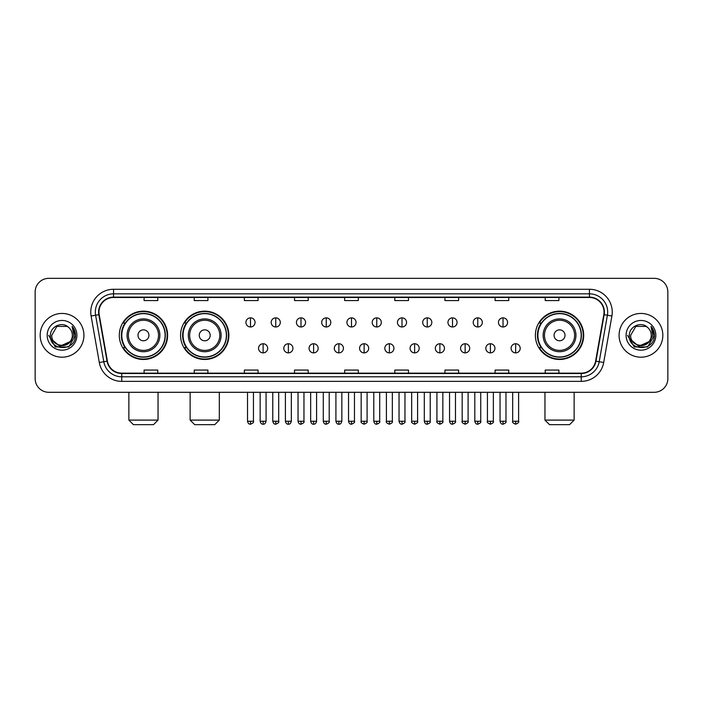 <?xml version="1.0" encoding="UTF-8"?>
<svg xmlns="http://www.w3.org/2000/svg" width="703" height="703" viewBox="0 0 703 703"><rect width="100%" height="100%" fill="white"/><g stroke="black" fill="none" stroke-linecap="round" stroke-linejoin="round"><path stroke-width="1.05" d="M535.387 335.322A24.157 24.157 0 0 0 559.544 359.479A24.157 24.157 0 0 0 583.701 335.322A24.157 24.157 0 0 0 559.544 311.157A24.157 24.157 0 0 0 535.387 335.322M180.566 335.322A24.157 24.157 0 0 0 204.722 359.479A24.157 24.157 0 0 0 228.879 335.322A24.157 24.157 0 0 0 204.722 311.157A24.157 24.157 0 0 0 180.566 335.322M119.299 335.322A24.157 24.157 0 0 0 143.456 359.479A24.157 24.157 0 0 0 167.613 335.322A24.157 24.157 0 0 0 143.456 311.157A24.157 24.157 0 0 0 119.299 335.322M125.09 347.625A22.109 22.109 0 0 1 125.09 323.011M186.357 347.625A22.109 22.109 0 0 1 186.357 323.011M541.178 347.625A22.109 22.109 0 0 1 541.178 323.011M35.15 292.017L35.15 378.618A13.673 13.673 0 0 0 48.823 392.3L654.177 392.3A13.673 13.673 0 0 0 667.85 378.618L667.85 292.017A13.673 13.673 0 0 0 654.177 278.335L48.823 278.335A13.673 13.673 0 0 0 35.15 292.017L35.15 378.618M40.168 335.322A21.881 21.881 0 0 0 62.049 357.194A21.881 21.881 0 0 0 83.921 335.322A21.881 21.881 0 0 0 62.049 313.441A21.881 21.881 0 0 0 40.168 335.322A21.881 21.881 0 0 0 62.049 357.194A21.881 21.881 0 0 0 83.921 335.322A21.881 21.881 0 0 0 62.049 313.441A21.881 21.881 0 0 0 40.168 335.322M619.079 335.322A21.881 21.881 0 0 0 640.951 357.194A21.881 21.881 0 0 0 662.832 335.322A21.881 21.881 0 0 0 640.951 313.441A21.881 21.881 0 0 0 619.079 335.322A21.881 21.881 0 0 0 640.951 357.194A21.881 21.881 0 0 0 662.832 335.322A21.881 21.881 0 0 0 640.951 313.441A21.881 21.881 0 0 0 619.079 335.322M98.965 312.07A14.587 14.587 0 0 1 113.552 297.483L589.448 297.483A14.587 14.587 0 0 1 603.815 314.601L595.617 361.096A14.587 14.587 0 0 1 581.249 373.152L121.751 373.152A14.587 14.587 0 0 1 107.383 361.096L99.185 314.601A14.587 14.587 0 0 1 98.965 312.07M98.605 312.07A14.948 14.948 0 0 0 98.833 314.663L107.032 361.157A14.948 14.948 0 0 0 121.751 373.513L581.249 373.513A14.948 14.948 0 0 0 595.968 361.157L604.167 314.663A14.948 14.948 0 0 0 589.448 297.123L113.552 297.123A14.948 14.948 0 0 0 98.605 312.07M91.109 316.025A22.795 22.795 0 0 1 113.552 289.276L589.448 289.276A22.795 22.795 0 0 1 611.891 316.025L603.692 362.52A22.795 22.795 0 0 1 581.249 381.36L121.751 381.36A22.795 22.795 0 0 1 99.308 362.52L91.109 316.025L95.599 315.234A18.234 18.234 0 0 1 113.552 293.836L589.448 293.836A18.234 18.234 0 0 1 607.401 315.234L599.202 361.729A18.234 18.234 0 0 1 581.249 376.799L121.751 376.799A18.234 18.234 0 0 1 103.798 361.729L95.599 315.234A18.234 18.234 0 0 1 95.318 312.07M654.177 278.335L48.823 278.335M48.823 392.3L654.177 392.3M667.85 378.618L667.85 292.017M595.968 361.157L599.202 361.729L607.401 315.234L611.891 316.025M344.663 297.483L344.663 300.568L358.337 300.568L358.337 297.483M294.522 297.483L294.522 300.568L308.195 300.568L308.195 297.483M244.38 297.483L244.38 300.568L258.054 300.568L258.054 297.483M194.239 297.483L194.239 300.568L207.912 300.568L207.912 297.483M144.097 297.483L144.097 300.568L157.771 300.568L157.771 297.483M394.805 297.483L394.805 300.568L408.478 300.568L408.478 297.483M444.946 297.483L444.946 300.568L458.62 300.568L458.62 297.483M495.088 297.483L495.088 300.568L508.761 300.568L508.761 297.483M545.229 297.483L545.229 300.568L558.903 300.568L558.903 297.483M358.337 373.152L358.337 370.068L344.663 370.068L344.663 373.152M308.195 373.152L308.195 370.068L294.522 370.068L294.522 373.152M258.054 373.152L258.054 370.068L244.38 370.068L244.38 373.152M207.912 373.152L207.912 370.068L194.239 370.068L194.239 373.152M157.771 373.152L157.771 370.068L144.097 370.068L144.097 373.152M408.478 373.152L408.478 370.068L394.805 370.068L394.805 373.152M458.62 373.152L458.62 370.068L444.946 370.068L444.946 373.152M508.761 373.152L508.761 370.068L495.088 370.068L495.088 373.152M558.903 373.152L558.903 370.068L545.229 370.068L545.229 373.152M69.94 341.939C64.474 349.329 51.205 344.602 51.741 335.322C51.108 348.609 72.98 348.609 72.347 335.322C72.98 348.609 51.108 348.609 51.741 335.322L56.89 326.394L67.198 326.394L68.797 327.536C62.47 320.911 50.3 326.368 50.414 335.322C49.254 351.219 75.036 351.641 75.458 336.087L75.476 335.322C75.441 331.939 74.316 328.969 72.11 326.412L73.885 335.322L69.94 341.939A10.299 10.299 0 0 0 72.347 335.322C72.98 348.609 51.108 348.609 51.741 335.322L56.89 326.394M72.347 335.322A10.299 10.299 0 0 0 68.797 327.536M70.599 341.386L59.852 346.263L50.73 338.661M47.18 335.322A14.86 14.86 0 0 0 62.049 350.182A14.86 14.86 0 0 0 76.908 335.322A14.86 14.86 0 0 0 62.049 320.454A14.86 14.86 0 0 0 47.18 335.322M72.11 326.412L75.476 335.709L74.852 331.245L75.476 335.709L74.852 331.245L75.476 335.709L72.207 326.526L75.476 335.709L72.207 326.526L75.476 335.322L68.762 346.957L55.326 346.957L48.612 335.322M72.207 326.526L75.476 335.718M153.482 424.665L133.429 424.665L128.869 420.104L158.043 420.104L153.482 424.665M148.931 335.322A5.466 5.466 0 0 0 143.456 329.848A5.466 5.466 0 0 0 137.99 335.322A5.466 5.466 0 0 0 143.456 340.788A5.466 5.466 0 0 0 148.931 335.322M159.871 335.322A16.406 16.406 0 0 0 143.456 318.907A16.406 16.406 0 0 0 127.05 335.322A16.406 16.406 0 0 0 143.456 351.728A16.406 16.406 0 0 0 159.871 335.322A16.406 16.406 0 0 1 143.456 351.728A16.406 16.406 0 0 1 127.05 335.322M165.108 335.322A21.652 21.652 0 0 0 143.456 313.67A21.652 21.652 0 0 0 121.804 335.322A21.652 21.652 0 0 0 143.456 356.966A21.652 21.652 0 0 0 165.108 335.322M167.156 335.322A23.7 23.7 0 0 1 123.201 347.625L125.398 347.625A21.855 21.855 0 0 0 157.92 351.702A21.855 21.855 0 0 0 157.92 318.934A21.855 21.855 0 0 0 125.398 323.011L123.201 323.011A23.7 23.7 0 0 1 167.156 335.322M214.749 424.665L194.696 424.665L190.135 420.104L219.31 420.104L214.749 424.665M210.188 335.322A5.466 5.466 0 0 0 204.722 329.848A5.466 5.466 0 0 0 199.248 335.322A5.466 5.466 0 0 0 204.722 340.788A5.466 5.466 0 0 0 210.188 335.322M221.129 335.322A16.406 16.406 0 0 0 204.722 318.907A16.406 16.406 0 0 0 188.307 335.322A16.406 16.406 0 0 0 204.722 351.728A16.406 16.406 0 0 0 221.129 335.322A16.406 16.406 0 0 1 204.722 351.728A16.406 16.406 0 0 1 188.307 335.322M226.375 335.322A21.652 21.652 0 0 0 204.722 313.67A21.652 21.652 0 0 0 183.07 335.322A21.652 21.652 0 0 0 204.722 356.966A21.652 21.652 0 0 0 226.375 335.322M228.422 335.322A23.7 23.7 0 0 1 184.467 347.625L186.655 347.625A21.855 21.855 0 0 0 219.178 351.702A21.855 21.855 0 0 0 219.178 318.934A21.855 21.855 0 0 0 186.655 323.011L184.467 323.011A23.7 23.7 0 0 1 228.422 335.322M569.571 424.665L549.518 424.665L544.957 420.104L574.131 420.104L569.571 424.665M565.01 335.322A5.466 5.466 0 0 0 559.544 329.848A5.466 5.466 0 0 0 554.069 335.322A5.466 5.466 0 0 0 559.544 340.788A5.466 5.466 0 0 0 565.01 335.322M575.95 335.322A16.406 16.406 0 0 0 559.544 318.907A16.406 16.406 0 0 0 543.129 335.322A16.406 16.406 0 0 0 559.544 351.728A16.406 16.406 0 0 0 575.95 335.322A16.406 16.406 0 0 1 559.544 351.728A16.406 16.406 0 0 1 543.129 335.322M581.196 335.322A21.652 21.652 0 0 0 559.544 313.67A21.652 21.652 0 0 0 537.892 335.322A21.652 21.652 0 0 0 559.544 356.966A21.652 21.652 0 0 0 581.196 335.322M583.244 335.322A23.7 23.7 0 0 1 539.289 347.625L541.486 347.625A21.855 21.855 0 0 0 574.008 351.702A21.855 21.855 0 0 0 574.008 318.934A21.855 21.855 0 0 0 541.486 323.011L539.289 323.011A23.7 23.7 0 0 1 583.244 335.322M250.488 317.861A4.561 4.561 0 0 0 245.927 322.413A4.561 4.561 0 0 0 250.488 326.974A4.561 4.561 0 0 0 255.048 322.413A4.561 4.561 0 0 0 250.488 317.861L250.488 326.974A4.561 4.561 0 0 0 255.048 322.413A4.561 4.561 0 0 0 250.488 317.861M275.743 317.861A4.561 4.561 0 0 0 271.182 322.413A4.561 4.561 0 0 0 275.743 326.974A4.561 4.561 0 0 0 280.295 322.413A4.561 4.561 0 0 0 275.743 317.861L275.743 326.974A4.561 4.561 0 0 0 280.295 322.413A4.561 4.561 0 0 0 275.743 317.861M300.989 317.861A4.561 4.561 0 0 0 296.438 322.413A4.561 4.561 0 0 0 300.989 326.974A4.561 4.561 0 0 0 305.55 322.413A4.561 4.561 0 0 0 300.989 317.861L300.989 326.974A4.561 4.561 0 0 0 305.55 322.413A4.561 4.561 0 0 0 300.989 317.861M326.245 317.861A4.561 4.561 0 0 0 321.684 322.413A4.561 4.561 0 0 0 326.245 326.974A4.561 4.561 0 0 0 330.805 322.413A4.561 4.561 0 0 0 326.245 317.861L326.245 326.974A4.561 4.561 0 0 0 330.805 322.413A4.561 4.561 0 0 0 326.245 317.861M351.5 317.861A4.561 4.561 0 0 0 346.939 322.413A4.561 4.561 0 0 0 351.5 326.974A4.561 4.561 0 0 0 356.061 322.413A4.561 4.561 0 0 0 351.5 317.861L351.5 326.974A4.561 4.561 0 0 0 356.061 322.413A4.561 4.561 0 0 0 351.5 317.861M376.755 317.861A4.561 4.561 0 0 0 372.195 322.413A4.561 4.561 0 0 0 376.755 326.974A4.561 4.561 0 0 0 381.316 322.413A4.561 4.561 0 0 0 376.755 317.861L376.755 326.974A4.561 4.561 0 0 0 381.316 322.413A4.561 4.561 0 0 0 376.755 317.861M402.011 317.861A4.561 4.561 0 0 0 397.45 322.413A4.561 4.561 0 0 0 402.011 326.974A4.561 4.561 0 0 0 406.562 322.413A4.561 4.561 0 0 0 402.011 317.861L402.011 326.974A4.561 4.561 0 0 0 406.562 322.413A4.561 4.561 0 0 0 402.011 317.861M427.257 317.861A4.561 4.561 0 0 0 422.705 322.413A4.561 4.561 0 0 0 427.257 326.974A4.561 4.561 0 0 0 431.818 322.413A4.561 4.561 0 0 0 427.257 317.861L427.257 326.974A4.561 4.561 0 0 0 431.818 322.413A4.561 4.561 0 0 0 427.257 317.861M452.512 317.861A4.561 4.561 0 0 0 447.952 322.413A4.561 4.561 0 0 0 452.512 326.974A4.561 4.561 0 0 0 457.073 322.413A4.561 4.561 0 0 0 452.512 317.861L452.512 326.974A4.561 4.561 0 0 0 457.073 322.413A4.561 4.561 0 0 0 452.512 317.861M477.768 317.861A4.561 4.561 0 0 0 473.207 322.413A4.561 4.561 0 0 0 477.768 326.974A4.561 4.561 0 0 0 482.328 322.413A4.561 4.561 0 0 0 477.768 317.861L477.768 326.974A4.561 4.561 0 0 0 482.328 322.413A4.561 4.561 0 0 0 477.768 317.861M503.023 317.861A4.561 4.561 0 0 0 498.462 322.413A4.561 4.561 0 0 0 503.023 326.974A4.561 4.561 0 0 0 507.575 322.413A4.561 4.561 0 0 0 503.023 317.861L503.023 326.974A4.561 4.561 0 0 0 507.575 322.413A4.561 4.561 0 0 0 503.023 317.861M263.115 343.749A4.561 4.561 0 0 0 258.555 348.31A4.561 4.561 0 0 0 263.115 352.871A4.561 4.561 0 0 0 267.676 348.31A4.561 4.561 0 0 0 263.115 343.749L263.115 352.871A4.561 4.561 0 0 0 267.676 348.31A4.561 4.561 0 0 0 263.115 343.749M288.371 343.749A4.561 4.561 0 0 0 283.81 348.31A4.561 4.561 0 0 0 288.371 352.871A4.561 4.561 0 0 0 292.923 348.31A4.561 4.561 0 0 0 288.371 343.749L288.371 352.871A4.561 4.561 0 0 0 292.923 348.31A4.561 4.561 0 0 0 288.371 343.749M313.617 343.749A4.561 4.561 0 0 0 309.065 348.31A4.561 4.561 0 0 0 313.617 352.871A4.561 4.561 0 0 0 318.178 348.31A4.561 4.561 0 0 0 313.617 343.749L313.617 352.871A4.561 4.561 0 0 0 318.178 348.31A4.561 4.561 0 0 0 313.617 343.749M338.872 343.749A4.561 4.561 0 0 0 334.312 348.31A4.561 4.561 0 0 0 338.872 352.871A4.561 4.561 0 0 0 343.433 348.31A4.561 4.561 0 0 0 338.872 343.749L338.872 352.871A4.561 4.561 0 0 0 343.433 348.31A4.561 4.561 0 0 0 338.872 343.749M364.128 343.749A4.561 4.561 0 0 0 359.567 348.31A4.561 4.561 0 0 0 364.128 352.871A4.561 4.561 0 0 0 368.688 348.31A4.561 4.561 0 0 0 364.128 343.749L364.128 352.871A4.561 4.561 0 0 0 368.688 348.31A4.561 4.561 0 0 0 364.128 343.749M389.383 343.749A4.561 4.561 0 0 0 384.822 348.31A4.561 4.561 0 0 0 389.383 352.871A4.561 4.561 0 0 0 393.935 348.31A4.561 4.561 0 0 0 389.383 343.749L389.383 352.871A4.561 4.561 0 0 0 393.935 348.31A4.561 4.561 0 0 0 389.383 343.749M414.629 343.749A4.561 4.561 0 0 0 410.077 348.31A4.561 4.561 0 0 0 414.629 352.871A4.561 4.561 0 0 0 419.19 348.31A4.561 4.561 0 0 0 414.629 343.749L414.629 352.871A4.561 4.561 0 0 0 419.19 348.31A4.561 4.561 0 0 0 414.629 343.749M439.885 343.749A4.561 4.561 0 0 0 435.324 348.31A4.561 4.561 0 0 0 439.885 352.871A4.561 4.561 0 0 0 444.445 348.31A4.561 4.561 0 0 0 439.885 343.749L439.885 352.871A4.561 4.561 0 0 0 444.445 348.31A4.561 4.561 0 0 0 439.885 343.749M465.14 343.749A4.561 4.561 0 0 0 460.579 348.31A4.561 4.561 0 0 0 465.14 352.871A4.561 4.561 0 0 0 469.701 348.31A4.561 4.561 0 0 0 465.14 343.749L465.14 352.871A4.561 4.561 0 0 0 469.701 348.31A4.561 4.561 0 0 0 465.14 343.749M490.395 343.749A4.561 4.561 0 0 0 485.835 348.31A4.561 4.561 0 0 0 490.395 352.871A4.561 4.561 0 0 0 494.947 348.31A4.561 4.561 0 0 0 490.395 343.749L490.395 352.871A4.561 4.561 0 0 0 494.947 348.31A4.561 4.561 0 0 0 490.395 343.749M515.65 343.749A4.561 4.561 0 0 0 511.09 348.31A4.561 4.561 0 0 0 515.65 352.871A4.561 4.561 0 0 0 520.202 348.31A4.561 4.561 0 0 0 515.65 343.749L515.65 352.871A4.561 4.561 0 0 0 520.202 348.31A4.561 4.561 0 0 0 515.65 343.749M651.259 335.322C651.892 348.609 630.02 348.609 630.653 335.322L635.802 326.394L646.11 326.394L647.7 327.536C641.382 320.911 629.211 326.368 629.326 335.322C628.166 351.219 653.948 351.641 654.37 336.087L654.388 335.322C654.352 331.939 653.228 328.969 651.022 326.412L652.797 335.322L648.851 341.939A10.299 10.299 0 0 0 651.259 335.322C651.892 348.609 630.02 348.609 630.653 335.322C630.02 348.609 651.892 348.609 651.259 335.322A10.299 10.299 0 0 0 647.7 327.536M648.851 341.939C643.386 349.329 630.116 344.602 630.653 335.322M649.51 341.386L638.763 346.263L629.642 338.661M626.092 335.322A14.86 14.86 0 0 0 640.951 350.182A14.86 14.86 0 0 0 655.82 335.322A14.86 14.86 0 0 0 640.951 320.454A14.86 14.86 0 0 0 626.092 335.322M651.022 326.412L654.388 335.709L653.764 331.245L654.388 335.709L653.764 331.245L654.388 335.709L651.119 326.526L654.388 335.709L651.119 326.526L654.388 335.322L647.674 346.957L634.238 346.957L627.524 335.322M651.119 326.526L654.388 335.718M589.448 289.276L589.448 297.123M95.599 315.234L98.833 314.663M121.751 381.36L121.751 373.513M581.249 373.513L581.249 381.36M99.308 362.52L107.032 361.157M604.167 314.663L607.401 315.234M113.552 289.276L113.552 297.123M599.202 361.729L603.692 362.52M158.535 335.322A15.079 15.079 0 0 0 143.456 320.243A15.079 15.079 0 0 0 128.385 335.322A15.079 15.079 0 0 0 143.456 350.393A15.079 15.079 0 0 0 158.535 335.322M219.793 335.322A15.079 15.079 0 0 0 204.722 320.243A15.079 15.079 0 0 0 189.643 335.322A15.079 15.079 0 0 0 204.722 350.393A15.079 15.079 0 0 0 219.793 335.322M574.615 335.322A15.079 15.079 0 0 0 559.544 320.243A15.079 15.079 0 0 0 544.465 335.322A15.079 15.079 0 0 0 559.544 350.393A15.079 15.079 0 0 0 574.615 335.322M250.488 421.246L247.526 421.246C248.045 423.355 249.029 424.34 250.488 424.208L250.488 421.246L253.449 421.246L253.449 392.3M275.743 421.246L272.773 421.246C273.291 423.355 274.284 424.34 275.743 424.208L275.743 421.246L278.704 421.246L278.704 392.3M300.989 421.246L298.028 421.246C298.547 423.355 299.54 424.34 300.989 424.208L300.989 421.246L303.96 421.246L303.96 392.3M326.245 421.246L323.283 421.246C323.802 423.355 324.786 424.34 326.245 424.208L326.245 421.246L329.206 421.246L329.206 392.3M351.5 421.246L348.539 421.246C349.057 423.355 350.041 424.34 351.5 424.208L351.5 421.246L354.461 421.246L354.461 392.3M376.755 421.246L373.794 421.246C374.304 423.355 375.297 424.34 376.755 424.208L376.755 421.246L379.717 421.246L379.717 392.3M402.011 421.246L399.04 421.246C399.559 423.355 400.552 424.34 402.011 424.208L402.011 421.246L404.972 421.246L404.972 392.3M427.257 421.246L424.296 421.246C424.814 423.355 425.798 424.34 427.257 424.208L427.257 421.246L430.227 421.246L430.227 392.3M452.512 421.246L449.551 421.246C450.069 423.355 451.054 424.34 452.512 424.208L452.512 421.246L455.474 421.246L455.474 392.3M477.768 421.246L474.806 421.246C475.325 423.355 476.309 424.34 477.768 424.208L477.768 421.246L480.729 421.246L480.729 392.3M503.023 421.246L500.053 421.246C500.571 423.355 501.564 424.34 503.023 424.208L503.023 421.246L505.984 421.246L505.984 392.3M263.115 421.246L260.154 421.246C260.664 423.355 261.657 424.34 263.115 424.208L263.115 421.246L266.077 421.246L266.077 392.3M288.371 421.246L285.4 421.246C285.919 423.355 286.912 424.34 288.371 424.208L288.371 421.246L291.332 421.246L291.332 392.3M313.617 421.246L310.656 421.246C311.174 423.355 312.158 424.34 313.617 424.208L313.617 421.246L316.587 421.246L316.587 392.3M338.872 421.246L335.911 421.246C336.429 423.355 337.414 424.34 338.872 424.208L338.872 421.246L341.834 421.246L341.834 392.3M364.128 421.246L361.166 421.246C360.56 422.187 361.553 423.18 364.128 424.208L364.128 421.246L367.089 421.246L367.089 392.3M389.383 421.246L386.413 421.246C385.815 422.187 386.799 423.18 389.383 424.208L389.383 421.246L392.344 421.246L392.344 392.3M414.629 421.246L411.668 421.246C411.07 422.187 412.055 423.18 414.629 424.208L414.629 421.246L417.6 421.246L417.6 392.3M439.885 421.246L436.923 421.246C436.326 422.187 437.31 423.18 439.885 424.208L439.885 421.246L442.846 421.246L442.846 392.3M465.14 421.246L462.179 421.246C461.572 422.187 462.565 423.18 465.14 424.208L465.14 421.246L468.101 421.246L468.101 392.3M490.395 421.246L487.434 421.246C486.828 422.187 487.82 423.18 490.395 424.208L490.395 421.246L493.357 421.246L493.357 392.3M515.65 421.246L512.68 421.246C512.083 422.187 513.067 423.18 515.65 424.208L515.65 421.246L518.612 421.246L518.612 392.3M158.043 392.3L158.043 420.104M128.869 392.3L128.869 420.104M219.31 392.3L219.31 420.104M190.135 392.3L190.135 420.104M574.131 392.3L574.131 420.104M544.957 392.3L544.957 420.104M247.526 421.246L247.526 392.3M253.449 421.246C254.047 422.187 253.062 423.18 250.488 424.208M272.773 421.246L272.773 392.3M278.704 421.246C279.302 422.187 278.318 423.18 275.743 424.208M298.028 421.246L298.028 392.3M303.96 421.246C304.557 422.187 303.573 423.18 300.989 424.208M323.283 421.246L323.283 392.3M329.206 421.246C329.812 422.187 328.819 423.18 326.245 424.208M348.539 421.246L348.539 392.3M354.461 421.246C355.068 422.187 354.075 423.18 351.5 424.208M373.794 421.246L373.794 392.3M379.717 421.246C380.314 422.187 379.33 423.18 376.755 424.208M399.04 421.246L399.04 392.3M404.972 421.246C405.569 422.187 404.585 423.18 402.011 424.208M424.296 421.246L424.296 392.3M430.227 421.246C430.825 422.187 429.841 423.18 427.257 424.208M449.551 421.246L449.551 392.3M455.474 421.246C456.08 422.187 455.087 423.18 452.512 424.208M474.806 421.246L474.806 392.3M480.729 421.246C481.327 422.187 480.342 423.18 477.768 424.208M500.053 421.246L500.053 392.3M505.984 421.246C506.582 422.187 505.598 423.18 503.023 424.208M260.154 421.246L260.154 392.3M266.077 421.246C265.558 423.355 264.574 424.34 263.115 424.208M285.4 421.246L285.4 392.3M291.332 421.246C290.814 423.355 289.821 424.34 288.371 424.208M310.656 421.246L310.656 392.3M316.587 421.246C316.069 423.355 315.076 424.34 313.617 424.208M335.911 421.246L335.911 392.3M341.834 421.246C341.315 423.355 340.331 424.34 338.872 424.208M361.166 421.246L361.166 392.3M367.089 421.246C367.687 422.187 366.702 423.18 364.128 424.208M386.413 421.246L386.413 392.3M392.344 421.246C392.942 422.187 391.958 423.18 389.383 424.208M411.668 421.246L411.668 392.3M417.6 421.246C418.197 422.187 417.213 423.18 414.629 424.208M436.923 421.246L436.923 392.3M442.846 421.246C443.452 422.187 442.459 423.18 439.885 424.208M462.179 421.246L462.179 392.3M468.101 421.246C468.708 422.187 467.715 423.18 465.14 424.208M487.434 421.246L487.434 392.3M493.357 421.246C493.954 422.187 492.97 423.18 490.395 424.208M512.68 421.246L512.68 392.3M518.612 421.246C519.209 422.187 518.225 423.18 515.65 424.208"/></g></svg>
